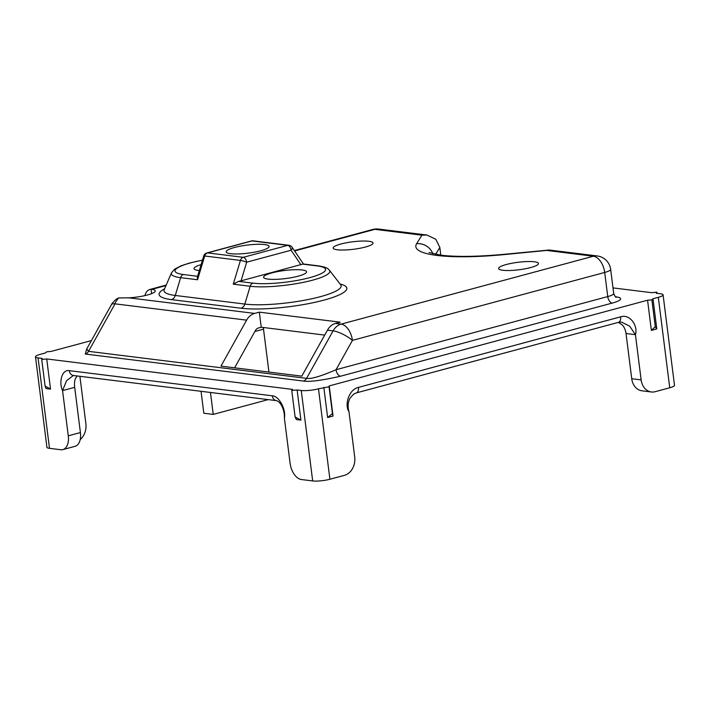 <?xml version="1.0" encoding="UTF-8"?>
<svg xmlns="http://www.w3.org/2000/svg" width="710" height="710" viewBox="0 0 710 710"><rect width="100%" height="100%" fill="white"/><g stroke="black" fill="none" stroke-linecap="round" stroke-linejoin="round"><path stroke-width="1.06" d="M77.15 375.963L75.429 378.519A15.469 9.017 -105.1 0 0 74.692 387.332L80.407 432.559L68.266 435.825A15.469 9.017 74.9 0 1 62.888 449.599A15.469 9.017 74.9 0 1 60.776 449.732L49.496 448.338L38.065 357.893L42.201 358.399L41.73 359.491L46.727 358.958L292.591 389.417L291.757 390.456L295.111 416.983L296.398 419.566L300.925 420.125L295.111 416.983M38.065 357.893A12.372 2.316 172.8 0 1 35.5 356.828A12.372 2.316 172.8 0 1 40.257 354.343L45.6 352.905L46.682 351.805L51.013 351.45L91.412 340.578M272.32 395.807A6.186 4.89 -82.9 0 0 276.412 400.635L73.387 375.492A6.186 4.89 -82.9 0 1 69.287 370.655L272.32 395.807C279.536 396.118 286.308 410.522 284.382 418.075L290.097 463.302A15.469 9.017 74.9 0 0 301.404 479.534L312.675 480.936A12.372 2.316 172.8 0 0 329.91 479.25L318.479 388.805L329.049 386.772L329.236 385.912L647.564 300.223L651.886 299.868L652.978 298.768L658.312 297.33A12.372 2.316 172.8 0 0 663.078 294.845A12.372 2.316 172.8 0 0 660.504 293.78L656.182 293.248L656.839 292.183L651.673 292.689L612.987 287.896M318.479 388.805A12.372 2.316 172.8 0 1 301.253 390.482L297.117 389.976L291.757 390.456M86.664 349.071L85.315 354.041L303.383 381.048C309.436 382.069 321.834 380.453 340.569 376.211L612.269 303.072A21.655 4.056 172.8 0 0 616.102 296.869L615.446 296.789M41.73 359.491L45.085 386.018L46.008 388.548L50.534 389.115L46.727 358.958M297.117 389.976L300.925 420.125M69.287 370.655C61.921 369.164 58.628 382.326 62.56 390.598L74.692 387.332M68.266 435.825L62.56 390.598L66.554 380.684L73.387 375.492M45.085 386.018L50.534 389.115M323.822 387.367L327.63 417.515L333.043 416.06L329.236 385.912M647.564 300.223L651.372 330.372L656.785 328.916L655.277 326.707L651.372 330.372M652.978 298.768L656.785 328.916M620.62 316.829A6.186 3.603 -105.1 0 1 618.472 322.34L356.313 392.905A6.186 3.603 -105.1 0 0 358.461 387.394L620.62 316.829C629.965 313.696 638.201 325.739 635.423 334.667L641.139 379.894A15.469 12.23 -82.9 0 0 651.372 391.973A15.469 12.23 -82.9 0 0 655.179 391.698L669.743 387.775L658.312 297.33M358.461 387.394C348.965 389.337 344.217 404.869 348.992 411.764L354.707 456.991A15.469 12.23 97.1 0 1 344.474 475.336L329.91 479.25M327.63 417.515L332.44 413.602L333.043 416.06M332.44 413.602L329.049 386.772M651.886 299.868L655.277 326.707M663.078 294.845L674.5 385.299A12.372 2.316 172.8 0 1 669.743 387.775M49.496 448.338A12.372 2.316 172.8 0 1 46.922 447.273L35.5 356.828M80.407 432.559A15.469 9.017 74.9 0 1 75.029 446.333L62.888 449.599M80.017 376.318A15.469 12.23 97.1 0 0 80.168 378.474L85.883 423.692A15.469 12.23 -82.9 0 1 80.177 439.623M618.472 322.34L621.587 322.136L629.663 326.156L635.423 334.667L626.025 333.505L631.74 378.723A15.469 12.23 -82.9 0 0 641.973 390.811L651.372 391.973M618.401 322.358L622.457 325.109A15.469 12.23 -82.9 0 1 626.025 333.505M166.193 285.074L149.89 289.458A15.469 9.017 -105.1 0 1 151.079 289.281L151.958 289.334A20.111 3.772 172.8 0 1 155.241 290.931A20.111 3.772 172.8 0 1 147.511 294.969A20.111 3.772 172.8 0 1 128.829 297.836L118.614 297.934L117.283 298.653C115.615 299.212 110.973 304.599 111.452 304.652A15.469 4.322 29.2 0 1 115.029 303.844L246.618 320.139L220.97 366.129L301.803 376.14L327.452 330.15L333.096 330.851A15.469 12.23 97.1 0 1 341.12 324.124A15.469 9.017 74.9 0 1 352.426 340.365L604.698 272.454A15.469 9.017 -105.1 0 0 593.391 256.221A15.469 12.23 -82.9 0 1 597.199 255.946L549.327 250.018L504.757 254.251C478.274 256.718 457.107 257.047 441.283 255.236L429.009 252.538M149.89 289.458A15.469 9.017 -105.1 0 0 144.884 295.617M86.469 349.622L86.735 348.956L88.528 351.344L115.029 303.844C114.399 303.836 115.597 301.865 118.614 297.934M128.829 297.836L254.642 313.412L259.327 312.151L340.161 322.162L335.484 323.423A15.469 12.23 97.1 0 0 327.452 330.15M254.642 313.412A15.469 12.23 97.1 0 0 246.618 320.139M259.327 312.151L261.236 327.23L258.564 327.949A6.186 4.89 97.1 0 0 255.352 330.638L234.611 367.815M530.752 267.537A20.111 3.772 -7.2 0 0 538.482 263.508A20.111 3.772 -7.2 0 0 527.104 261.555A20.111 3.772 -7.2 0 0 506.31 264.51A20.111 3.772 -7.2 0 0 498.58 268.549A20.111 3.772 -7.2 0 0 509.957 270.501A20.111 3.772 -7.2 0 0 530.752 267.537M365.322 247.053A20.111 3.772 -7.2 0 0 373.052 243.015A20.111 3.772 -7.2 0 0 361.674 241.063A20.111 3.772 -7.2 0 0 340.88 244.027A20.111 3.772 -7.2 0 0 333.15 248.056A20.111 3.772 -7.2 0 0 344.527 250.009A20.111 3.772 -7.2 0 0 365.322 247.053M324.701 335.093L261.236 327.23M201.054 391.308L203.823 413.229L213.222 414.4L268.14 399.615M440.803 255.174L439.836 247.462L435.789 239.261L426.896 235.037L378.652 229.064A15.469 12.23 97.1 0 0 374.844 229.339A15.469 9.017 -105.1 0 0 372.723 229.481L294.348 250.577M335.484 323.423L341.12 324.124L593.391 256.221L546.718 250.435L548.315 250M546.718 250.435L504.357 254.57A102.098 19.134 172.8 0 1 416.619 243.708L421.9 235.17L426.896 235.037M340.569 376.211A6.186 3.603 74.9 0 1 336.052 369.715C320.654 376.362 310.829 379.238 306.596 378.359L333.096 330.851A15.469 4.322 -150.8 0 1 352.426 340.365L336.052 369.715L607.742 296.576L604.698 272.454A15.469 2.902 172.8 0 0 610.644 269.356A15.469 15.469 0 0 0 597.199 255.946M268.939 372.067L263.517 329.156A6.186 3.603 74.9 0 1 263.454 327.505M210.453 392.47L213.222 414.4M302.07 269.96A21.655 4.056 -7.2 0 0 277.885 271.557A21.655 4.056 -7.2 0 0 263.596 277.246A21.655 4.056 -7.2 0 0 268.087 279.11A21.655 4.056 -7.2 0 0 292.272 277.512A21.655 4.056 -7.2 0 0 306.56 271.823A21.655 4.056 -7.2 0 0 302.07 269.96M201.107 264.644A21.655 4.056 -7.2 0 0 194.034 268.637A21.655 4.056 -7.2 0 0 199.324 270.581M203.69 256.079L197.345 277.157L197.549 279.749L204.693 255.999A4.642 0.604 -163.3 0 0 203.69 256.079A4.642 4.642 0 0 1 206.929 252.929A4.642 2.707 74.9 0 1 207.56 252.893A4.642 3.665 97.1 0 0 204.693 255.999L240.415 260.428A4.642 3.665 -82.9 0 1 243.281 257.313A4.642 2.707 74.9 0 1 246.672 262.185L241.054 280.84L303.214 263.969L318.24 265.833A4.642 3.665 97.1 0 0 317.104 265.913L302.62 264.12M241.054 280.84L238.578 281.364L233.27 284.169L250.186 286.263A4.642 3.665 -82.9 0 1 253.053 283.157A40.816 7.65 -7.2 0 0 309.88 277.61A40.816 7.65 -7.2 0 0 317.104 265.913M300.898 264.732L291.1 250.231A4.642 2.707 -105.1 0 0 287.71 245.358A4.642 3.665 -82.9 0 1 288.846 245.269L253.133 240.85A4.642 3.665 97.1 0 0 251.988 240.93A4.642 2.707 -105.1 0 0 251.349 240.974L206.929 252.929M264.626 244.551A21.655 4.056 -7.2 0 0 240.441 246.148A21.655 4.056 -7.2 0 0 226.144 251.837A21.655 4.056 -7.2 0 0 230.643 253.701A21.655 4.056 -7.2 0 0 254.828 252.103A21.655 4.056 -7.2 0 0 269.117 246.405A21.655 4.056 -7.2 0 0 264.626 244.551M656.99 293.345L656.839 292.183M312.675 480.936L301.253 390.482M641.139 379.894L631.74 378.723M151.079 289.281L151.629 293.647M85.315 354.041A6.186 4.89 97.1 0 0 88.528 351.344L306.596 378.359A6.186 4.89 -82.9 0 1 303.383 381.048M421.9 235.17L374.844 229.339L294.597 250.941M165.98 285.562L151.958 289.334M164.569 288.819A59.569 11.165 -7.2 0 0 171.447 299.602L241.01 308.22A59.569 11.165 -7.2 0 0 319.669 301.217A59.569 11.165 -7.2 0 0 340.125 284.044M416.619 243.708A15.469 15.025 31.7 0 1 432.887 253.807M435.558 254.375L439.836 247.462M610.644 269.356L613.697 293.478A15.469 2.902 172.8 0 1 607.742 296.576A6.186 3.603 -105.1 0 0 612.269 303.072M254.881 331.481L263.517 329.156M202.439 260.224A40.816 7.65 -7.2 0 0 183.499 274.539L197.611 276.288M238.578 281.364L253.053 283.157M241.01 308.22A6.186 4.89 97.1 0 0 244.826 304.075L250.186 286.263A44.837 8.405 -7.2 0 0 302.549 282.509A44.837 8.405 -7.2 0 0 329.458 270.297L340.862 285.029M171.447 299.602A6.186 4.89 97.1 0 0 175.272 295.458L244.826 304.075A54.208 10.162 -7.2 0 0 308.14 299.531A54.208 10.162 -7.2 0 0 340.676 284.763M164.099 289.955L164.214 289.653A54.208 10.162 -7.2 0 0 175.272 295.458L180.633 277.654A4.642 3.665 -82.9 0 1 183.499 274.539M202.474 260.126L189.366 263.09L181.227 265.744L174.669 269.125L171.483 272.844A44.837 8.405 -7.2 0 0 180.633 277.654L197.549 279.749M303.418 263.996L292.121 247.275A4.642 2.103 146 0 1 291.1 250.231L246.672 262.185A4.642 0.604 -163.3 0 0 240.415 260.428L233.27 284.169M251.988 240.93L207.56 252.893L243.281 257.313L287.71 245.358L251.988 240.93M276.412 400.635C282.065 402.472 284.834 412.483 284.382 418.075M356.313 392.905L353.908 393.997C350.687 397.041 349.045 399.357 348.974 400.946C347.483 404.061 348.397 410.637 348.992 411.764M86.735 348.956L111.452 304.652M378.652 229.064A15.469 15.469 0 0 0 372.723 229.481M613.697 293.478C614.993 296.452 615.845 297.73 616.245 297.304M318.24 265.833C327.913 267.315 327.993 268.983 329.458 270.297M171.483 272.844L164.214 289.653M253.133 240.85A4.642 4.642 0 0 0 251.349 240.974M292.121 247.275A4.642 4.642 0 0 0 288.846 245.269"/></g></svg>
